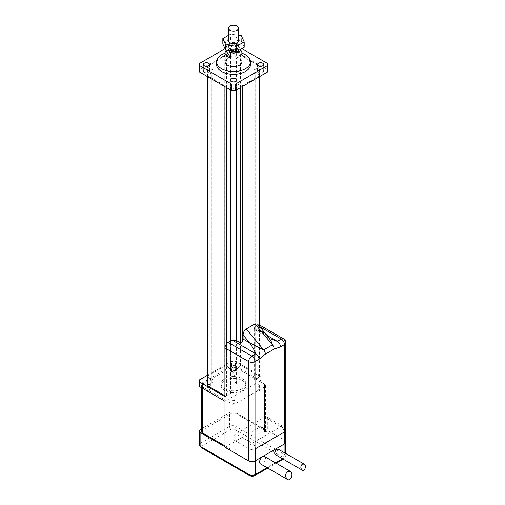<?xml version="1.0" encoding="UTF-8"?>
<svg xmlns="http://www.w3.org/2000/svg" width="505" height="505" viewBox="0 0 505 505"><rect width="100%" height="100%" fill="white"/><g stroke="black" fill="none" stroke-linecap="round" stroke-linejoin="round"><path stroke-width="0.38" stroke-dasharray="2.52 1.89" d="M235.904 403.445L264.582 386.887A3.377 1.951 0 0 0 265.573 385.511A3.377 1.951 0 0 0 264.582 384.128L235.904 367.571A3.377 1.951 0 0 0 231.126 367.571L202.448 384.128A3.377 1.951 0 0 0 201.463 385.511A3.377 1.951 0 0 0 202.448 386.887L231.126 403.445A3.377 1.951 0 0 0 235.904 403.445L235.904 433.795L264.582 417.244L264.582 432.88L267.77 431.036L267.77 419.081A4.507 2.601 120 0 0 266.836 417.016A4.507 2.601 120 0 0 264.582 417.244L280.913 426.668A4.507 2.601 60 0 1 284.094 432.185A4.507 2.601 0 0 0 285.413 430.348A4.507 2.601 0 0 0 284.094 428.511A4.507 2.601 120 0 0 283.16 426.447A4.507 2.601 120 0 0 280.913 426.668L252.235 443.226L235.904 433.795A4.507 2.601 120 0 0 232.717 439.318L249.047 448.743A4.507 2.601 0 0 0 255.423 448.743A4.507 2.601 -120 0 0 252.235 443.226A4.507 2.601 120 0 0 249.047 448.743L249.047 461.134M224.99 446.811L232.717 451.274L232.717 439.318M235.904 433.795L235.904 449.431L232.717 451.274M264.702 456.583A4.223 2.437 -60 0 1 264.702 461.463A4.223 2.437 -60 0 1 260.479 463.899M278.476 449.28A3.099 1.786 -60 0 1 278.476 452.859A3.099 1.786 -60 0 1 275.377 454.645M224.99 445.89L231.126 449.431A3.377 1.951 0 0 0 235.904 449.431M264.582 432.88A3.377 1.951 0 0 0 265.573 431.497A3.377 1.951 0 0 0 264.582 430.121L235.904 413.563A3.377 1.951 0 0 0 231.126 413.563L202.448 430.121A3.377 1.951 0 0 0 201.463 431.497M201.463 428.852L229.535 412.642A4.507 2.601 0 0 1 235.904 412.642L267.77 431.036M233.916 382.058L233.916 368.265L236.302 366.882L236.302 380.682C236.031 382.051 235.235 382.512 233.916 382.058L236.302 380.682M231.524 384.816A2.815 1.629 180 0 1 230.697 383.667A2.815 1.629 180 0 1 233.518 382.045A2.815 1.629 180 0 1 236.334 383.667A2.815 1.629 180 0 1 234.591 385.17A2.815 1.629 180 0 1 231.524 384.816M233.916 368.265A2.815 1.629 180 0 1 231.524 367.804A2.815 1.629 180 0 1 230.697 366.655A2.815 1.629 180 0 1 233.518 365.027A2.815 1.629 180 0 1 236.334 366.655A2.815 1.629 180 0 1 236.302 366.882M224.757 388.73A12.391 7.152 180 0 1 221.127 383.667A12.391 7.152 180 0 1 233.518 376.515A12.391 7.152 180 0 1 245.91 383.667A12.391 7.152 180 0 1 238.259 390.277A12.391 7.152 180 0 1 224.757 388.73M224.757 390.567A12.391 7.152 180 0 1 221.127 385.511A12.391 7.152 180 0 1 233.518 378.352A12.391 7.152 180 0 1 245.91 385.511A12.391 7.152 180 0 1 238.259 392.12A12.391 7.152 180 0 1 224.757 390.567M259.185 390.674A1.382 0.802 0 0 0 259.595 390.106A1.382 0.802 0 0 0 258.207 389.311A1.382 0.802 0 0 0 256.824 390.106A1.382 0.802 0 0 0 257.676 390.845A1.382 0.802 0 0 0 259.185 390.674M259.185 386.072A1.382 0.802 180 0 1 257.676 386.249A1.382 0.802 180 0 1 256.824 385.511A1.382 0.802 180 0 1 258.207 384.709A1.382 0.802 180 0 1 259.595 385.511A1.382 0.802 180 0 1 259.185 386.072M234.497 376.414A1.382 0.802 0 0 0 234.901 375.853A1.382 0.802 0 0 0 233.518 375.051A1.382 0.802 0 0 0 232.13 375.853A1.382 0.802 0 0 0 232.988 376.591A1.382 0.802 0 0 0 234.497 376.414M234.497 371.819A1.382 0.802 180 0 1 232.988 371.989A1.382 0.802 180 0 1 232.13 371.251A1.382 0.802 180 0 1 233.518 370.455A1.382 0.802 180 0 1 234.901 371.251A1.382 0.802 180 0 1 234.497 371.819M209.802 390.674A1.382 0.802 0 0 0 210.206 390.106A1.382 0.802 0 0 0 208.824 389.311A1.382 0.802 0 0 0 207.435 390.106A1.382 0.802 0 0 0 208.294 390.845A1.382 0.802 0 0 0 209.802 390.674M209.802 386.072A1.382 0.802 180 0 1 208.294 386.249A1.382 0.802 180 0 1 207.435 385.511A1.382 0.802 180 0 1 208.824 384.709A1.382 0.802 180 0 1 210.206 385.511A1.382 0.802 180 0 1 209.802 386.072M234.509 404.941A1.408 0.814 0 0 0 234.926 404.366A1.408 0.814 0 0 0 233.518 403.552A1.408 0.814 0 0 0 232.104 404.366A1.408 0.814 0 0 0 232.975 405.117A1.408 0.814 0 0 0 234.509 404.941M234.509 400.339A1.408 0.814 180 0 1 232.975 400.515A1.408 0.814 180 0 1 232.104 399.764A1.408 0.814 180 0 1 233.518 398.95A1.408 0.814 180 0 1 234.926 399.764A1.408 0.814 180 0 1 234.509 400.339M268.755 337.542L264.753 334.102L267.341 336.721L270.377 338.874L259.141 332.385A4.507 2.601 120 0 0 259.166 332.397L255.183 329.834L254.04 327.915A4.28 2.474 180 0 1 254.577 327.171L254.577 379.602L260.832 375.985L260.832 327.24A4.507 2.601 120 0 0 259.898 325.176M257.588 324.103L258.207 326.23L258.207 330.32A4.507 2.601 120 0 0 259.141 332.385M259.166 326.003L259.166 74.992A1.124 0.65 180 0 1 259.494 75.453A1.124 0.65 180 0 1 259.166 75.914L242.255 85.68A1.313 0.757 180 0 1 240.393 85.68L236.542 83.458A4.28 2.474 0 0 0 230.488 83.458L226.505 85.755A1.124 0.65 180 0 1 224.914 85.755L208.003 75.99A1.313 0.757 180 0 1 207.618 75.453A1.313 0.757 180 0 1 208.003 74.917L211.847 72.695A4.28 2.474 0 0 0 213.104 70.946A4.28 2.474 0 0 0 211.847 69.198L207.864 66.9A1.124 0.65 180 0 1 207.536 66.439A1.124 0.65 180 0 1 207.864 65.978L224.782 56.213A1.313 0.757 180 0 1 226.638 56.213L230.488 58.435A4.28 2.474 0 0 0 236.542 58.435L240.525 56.137A1.124 0.65 180 0 1 242.116 56.137L259.033 65.903A1.313 0.757 180 0 1 259.418 66.439A1.313 0.757 180 0 1 259.033 66.976L255.183 69.198A4.28 2.474 0 0 0 253.927 70.946A4.28 2.474 0 0 0 255.183 72.695L259.166 74.992M253.927 70.946L253.927 328.427L254.04 327.915L266.956 335.37M285.811 442.077A4.507 2.601 0 0 0 284.492 440.234L284.492 340.9A4.507 2.601 120 0 0 283.564 338.836M259.494 325.018A4.507 2.601 120 0 0 257.651 325.403L259.602 326.527M207.536 376.402A1.124 0.65 180 0 1 207.864 375.941L224.782 366.182A1.313 0.757 180 0 1 226.638 366.182L230.488 368.404A4.28 2.474 0 0 0 236.542 368.404L240.525 366.1A1.124 0.65 180 0 1 242.116 366.1L259.033 375.865A1.313 0.757 180 0 1 259.418 376.402A1.313 0.757 180 0 1 259.033 376.938L255.183 379.16A4.28 2.474 0 0 0 254.577 379.602M254.577 327.171L257.651 325.403M224.99 396.684L231.246 393.073L231.246 340.641M224.99 447.272L260.832 426.573L260.832 380.587L224.99 401.279M260.832 426.573L284.492 440.234M232.123 372.059A1.97 1.136 0 0 0 234.269 372.305A1.97 1.136 0 0 0 235.488 371.251A1.97 1.136 0 0 0 233.518 370.115A1.97 1.136 0 0 0 231.542 371.251A1.97 1.136 0 0 0 232.123 372.059M207.429 386.312A1.97 1.136 0 0 0 209.575 386.559A1.97 1.136 0 0 0 210.793 385.511A1.97 1.136 0 0 0 208.824 384.368A1.97 1.136 0 0 0 206.854 385.511A1.97 1.136 0 0 0 207.429 386.312M199.664 386.66L199.664 384.362L231.524 365.967L235.507 365.967L260.832 380.587M231.246 393.073A4.28 2.474 0 0 0 230.488 393.42L226.505 395.718A1.124 0.65 180 0 1 224.99 395.756M229.933 48.644A5.069 2.929 180 0 1 228.449 46.574A5.069 2.929 180 0 1 233.518 43.645A5.069 2.929 180 0 1 238.587 46.574A5.069 2.929 180 0 1 235.456 49.275A5.069 2.929 180 0 1 229.933 48.644M229.535 48.871A5.631 3.251 180 0 1 227.881 46.574A5.631 3.251 180 0 1 233.518 43.323A5.631 3.251 180 0 1 239.149 46.574A5.631 3.251 180 0 1 235.671 49.578A5.631 3.251 180 0 1 229.535 48.871M240.55 49.408L238.764 46.769A5.631 3.251 180 0 1 239.149 47.95A5.631 3.251 180 0 1 235.671 50.954A5.631 3.251 180 0 1 229.535 50.254A5.631 3.251 180 0 1 228.266 49.136A5.631 3.251 180 0 1 227.881 47.95A5.631 3.251 180 0 1 232.47 44.756A5.631 3.251 180 0 1 238.764 46.769L236.473 43.38L236.473 48.442L241.049 55.215M225.981 50.21L225.981 45.747L229.346 50.734M225.981 45.747A8.446 4.88 180 0 1 236.473 43.38M236.473 48.442A8.446 4.88 180 0 1 241.049 50.809M225.066 61.749A8.446 4.88 180 0 1 233.518 56.869A8.446 4.88 180 0 1 241.964 61.749M225.066 53.24A16.987 9.81 180 0 1 241.964 53.24M216.531 64.507A16.987 9.81 180 0 1 233.518 54.698A16.987 9.81 180 0 1 250.505 64.507M204.241 72.209A3.099 1.786 0 0 0 207.618 72.6A3.099 1.786 0 0 0 209.531 70.946A3.099 1.786 0 0 0 206.431 69.16A3.099 1.786 0 0 0 203.338 70.946A3.099 1.786 0 0 0 204.241 72.209M258.409 72.209A3.099 1.786 0 0 0 261.786 72.6A3.099 1.786 0 0 0 263.698 70.946A3.099 1.786 0 0 0 260.599 69.16A3.099 1.786 0 0 0 257.5 70.946A3.099 1.786 0 0 0 258.409 72.209M231.328 56.573A3.099 1.786 0 0 0 234.699 56.964A3.099 1.786 0 0 0 236.611 55.31A3.099 1.786 0 0 0 233.518 53.524A3.099 1.786 0 0 0 230.419 55.31A3.099 1.786 0 0 0 231.328 56.573M231.328 87.845A3.099 1.786 0 0 0 234.699 88.236A3.099 1.786 0 0 0 236.611 86.582A3.099 1.786 0 0 0 233.518 84.796A3.099 1.786 0 0 0 230.419 86.582A3.099 1.786 0 0 0 231.328 87.845M199.664 72.095L199.664 69.797L231.524 51.403L235.507 51.403L267.366 69.797L267.366 72.095M231.328 50.134A3.099 1.786 0 0 0 234.699 50.525A3.099 1.786 0 0 0 236.611 48.871A3.099 1.786 0 0 0 233.518 47.085A3.099 1.786 0 0 0 230.419 48.871A3.099 1.786 0 0 0 231.328 50.134M199.664 69.797L199.664 63.359M225.022 48.714L231.524 44.964L235.507 44.964L241.876 48.644M231.524 51.403L231.524 44.964M235.507 51.403L235.507 44.964M267.366 69.797L267.366 63.359M207.618 385.416A1.313 0.757 180 0 1 208.003 384.879L211.847 382.657A4.28 2.474 0 0 0 213.104 380.909A4.28 2.474 0 0 0 211.847 379.16L207.864 376.863A1.124 0.65 180 0 1 207.618 376.642M232.123 367.457A1.97 1.136 0 0 0 234.269 367.703A1.97 1.136 0 0 0 235.488 366.655A1.97 1.136 0 0 0 233.518 365.513A1.97 1.136 0 0 0 231.542 366.655A1.97 1.136 0 0 0 232.123 367.457M207.618 381.812A1.97 1.136 0 0 0 209.689 381.931A1.97 1.136 0 0 0 210.793 380.909A1.97 1.136 0 0 0 209.689 379.886A1.97 1.136 0 0 0 207.618 380.012M199.664 384.362L199.664 379.76M207.536 375.215L231.524 361.365L235.507 361.365L260.832 375.985M231.524 365.967L231.524 361.365M235.507 365.967L235.507 361.365M228.449 35.337L230.652 34.062L238.587 35.287M244.193 47.306L241.333 41.139L230.652 39.485L230.652 34.062M230.652 39.485L222.838 43.998M241.333 41.139L241.333 35.71M238.587 38.809A5.631 3.251 0 0 0 233.518 36.972A5.631 3.251 0 0 0 228.449 38.809M229.535 47.95A5.631 3.251 180 0 1 227.881 45.652A5.631 3.251 180 0 1 233.518 42.401A5.631 3.251 180 0 1 239.149 45.652A5.631 3.251 180 0 1 235.671 48.657A5.631 3.251 180 0 1 229.535 47.95M254.956 475.527A2.254 1.3 60 0 1 253.826 475.42L282.503 458.862A2.254 1.3 0 0 0 282.503 457.019A2.254 1.3 120 0 0 284.094 454.26L284.094 428.511L267.77 419.081M264.582 386.887L264.582 417.244M284.094 452.524L284.094 457.94L282.592 458.811M275.579 462.858L267.126 467.737M282.503 458.862A2.254 1.3 -120 0 0 283.627 458.976A2.254 1.3 -120 0 0 284.094 457.94A4.507 2.601 180 0 0 285.413 456.103C284.971 457.947 284.378 458.906 283.627 458.976L283.248 459.19M282.503 457.019L234.314 429.199A2.254 1.3 120 0 0 235.904 426.441L284.094 454.26A4.507 2.601 180 0 1 285.413 456.103L285.413 453.288M234.314 429.199A2.254 1.3 0 0 0 231.126 429.199A2.254 1.3 60 0 1 229.535 426.441A4.507 2.601 180 0 1 235.904 426.441L235.904 412.642M231.126 429.199L202.448 445.757A2.254 1.3 60 0 1 200.857 442.992L229.535 426.441L229.535 412.642M202.448 445.757A2.254 1.3 0 0 0 202.448 447.594A2.254 1.3 -60 0 1 201.325 447.708M199.538 444.836A4.507 2.601 180 0 1 200.857 442.992L200.857 429.199M202.448 447.594L250.644 475.42A2.254 1.3 -60 0 1 249.514 475.527M250.644 475.42A2.254 1.3 0 0 0 253.826 475.42M231.126 367.571L231.126 413.563M235.904 367.571L235.904 413.563M202.448 384.128L202.448 430.121M202.448 386.887L202.448 388.269M231.126 403.445L231.126 449.431M264.582 384.128L264.582 430.121M285.811 342.737A4.507 2.601 0 0 0 284.492 340.9L260.832 327.24M258.207 330.32L264.753 334.102L258.207 326.23M259.166 76.836L259.166 75.914M242.255 86.595L242.255 85.68M255.183 329.834L255.183 72.695M255.183 379.16L255.183 69.198M230.488 393.42L230.488 341.083M230.488 89.896L230.488 83.458M236.542 89.896L236.542 83.458M240.393 87.668L240.393 85.68M226.505 395.718L226.505 343.924M226.505 87.592L226.505 85.755M224.914 86.677L224.914 85.755M208.003 76.912L208.003 75.99M208.003 384.879L208.003 74.917M211.847 382.657L211.847 72.695M211.847 379.16L211.847 69.198M207.864 376.863L207.864 66.9M207.864 375.941L207.864 65.978M224.782 366.182L224.782 56.213M226.638 366.182L226.638 56.213M230.488 368.404L230.488 58.435M236.542 368.404L236.542 58.435M240.525 366.1L240.525 56.137M242.116 366.1L242.116 56.137M259.033 375.865L259.033 65.903M259.033 376.938L259.033 66.976M285.413 443.144L285.413 430.348A4.507 4.507 0 0 0 283.16 426.447L266.836 417.016M267.789 468.116L276.235 463.243M236.334 383.667L236.334 366.655M230.697 383.667L230.697 366.655M245.91 385.511L245.91 383.667M221.127 385.511L221.127 383.667M256.824 385.511L256.824 390.106M259.595 385.511L259.595 390.106M232.13 371.251L232.13 375.853M234.901 371.251L234.901 375.853M207.435 385.511L207.435 390.106M210.206 385.511L210.206 390.106M232.104 399.764L232.104 404.366M234.926 399.764L234.926 404.366M201.463 385.511L201.463 387.695M265.573 385.511L265.573 431.497M259.494 332.448L259.494 326.4M259.494 76.64L259.494 75.453M238.587 46.574L238.587 41.644M228.449 46.574L228.449 41.644M239.149 47.95L239.149 46.574M227.881 47.95L227.881 46.574M209.531 70.946L209.531 64.507M203.338 70.946L203.338 64.507M263.698 70.946L263.698 64.507M257.5 70.946L257.5 64.507M236.611 55.31L236.611 48.871M230.419 55.31L230.419 48.871M236.611 86.582L236.611 80.143M230.419 86.582L230.419 80.143M207.618 76.691L207.618 75.453M213.104 380.909L213.104 70.946M207.536 76.64L207.536 66.439M259.418 376.402L259.418 66.439M235.488 371.251L235.488 366.655M231.542 371.251L231.542 366.655M210.793 385.511L210.793 380.909M206.854 385.511L206.854 380.909M239.149 45.652L239.149 40.223M227.881 45.652L227.881 40.223"/><path stroke-width="0.76" d="M224.99 446.811L200.857 432.88L200.857 446.673A4.507 2.601 180 0 1 199.538 444.836L201.325 447.708A2.254 1.3 -60 0 1 200.857 446.673L249.047 474.498L249.047 461.134M302.426 464.152L304.187 464.127C306.889 465.509 304.723 471.758 302.123 470.086L300.961 468.369C300.652 466.506 301.138 465.099 302.426 464.152M287.818 471.361L290.224 471.316C293.91 473.21 290.956 481.732 287.408 479.447L285.83 477.105C285.407 474.561 286.07 472.648 287.818 471.361M287.408 479.447L260.479 463.899A4.223 2.437 -60 0 1 259.602 461.968A4.223 2.437 -60 0 1 261.445 457.713A4.223 2.437 -60 0 1 264.702 456.583L290.224 471.316M302.123 470.086L275.377 454.645A3.099 1.786 -60 0 1 274.739 453.225A3.099 1.786 -60 0 1 276.09 450.106A3.099 1.786 -60 0 1 278.476 449.28L304.187 464.127M201.463 428.852L200.857 429.199A4.507 2.601 0 0 0 199.538 431.036A4.507 2.601 0 0 0 200.857 432.88M201.463 387.695L201.463 431.497A3.377 1.951 0 0 0 202.448 432.88L224.99 445.89M259.002 359.295A4.507 2.601 -120 0 0 255.82 353.778L251.837 356.076L228.178 342.415A4.507 2.601 120 0 0 224.99 347.932L248.649 361.593L248.649 460.932A4.507 2.601 0 0 0 255.025 460.932L255.025 361.593A4.507 2.601 -120 0 0 251.837 356.076A4.507 2.601 120 0 0 248.649 361.593A4.507 2.601 0 0 0 255.025 361.593L259.002 359.295L265.377 354.131L274.139 349.069A4.507 2.601 -120 0 0 272.473 344.871L271.229 341.525L268.755 337.542M274.139 349.069L280.509 346.878A4.507 2.601 -120 0 0 277.327 341.361L266.956 335.37M270.453 338.918L277.327 341.361L281.31 339.063A4.507 2.601 60 0 1 284.492 344.58A4.507 2.601 0 0 0 285.811 342.737A4.507 4.507 0 0 0 283.564 338.836A4.507 2.601 120 0 0 281.31 339.063L259.602 326.527M228.178 342.415L231.246 340.641A4.28 2.474 180 0 1 232.534 340.332L255.82 353.778C254.627 350.634 252.557 346.992 249.621 342.838L263.711 349.927L246.263 328.944L255.025 323.882L257.588 324.103L268.83 337.63M265.377 354.131A4.507 2.601 -120 0 0 263.711 349.927L272.473 344.871L255.025 323.882M232.534 340.332L236.542 340.597L240.393 342.819L242.255 341.999A4.507 2.601 120 0 0 243.075 339.063L243.075 334.966C243.265 332.322 244.332 330.308 246.263 328.944M280.509 346.878L284.492 344.58L284.492 443.914A4.507 2.601 0 0 0 285.811 442.077L285.811 342.737M283.564 338.836L259.898 325.176A4.507 2.601 120 0 0 259.494 325.018M248.649 460.932L224.99 447.272L224.99 401.279L199.664 386.66L199.664 382.058L224.99 396.684L224.99 347.932M284.492 443.914L255.025 460.932M229.933 30.243A5.069 2.929 180 0 1 228.449 28.179A5.069 2.929 180 0 1 233.518 25.25A5.069 2.929 180 0 1 238.587 28.179A5.069 2.929 180 0 1 235.456 30.881A5.069 2.929 180 0 1 229.933 30.243M229.346 50.734L230.558 52.52L230.558 57.583A8.446 4.88 180 0 1 227.54 56.459A8.446 4.88 180 0 1 225.066 53.012A8.446 4.88 180 0 1 225.981 50.809L225.981 50.21M241.049 50.809A8.446 4.88 180 0 1 241.964 53.012A8.446 4.88 180 0 1 241.049 55.215L241.049 50.159A8.446 4.88 180 0 1 230.558 52.52M241.049 50.159L240.55 49.408M230.558 57.583L225.981 50.809M241.964 53.012L241.964 61.749A8.446 4.88 180 0 1 236.75 66.256A8.446 4.88 180 0 1 227.54 65.195A8.446 4.88 180 0 1 225.066 61.749L225.066 53.012M241.964 53.24A16.987 9.81 180 0 1 250.505 61.749A16.987 9.81 180 0 1 240.014 70.807A16.987 9.81 180 0 1 221.506 68.686A16.987 9.81 180 0 1 216.531 61.749A16.987 9.81 180 0 1 225.066 53.24M250.505 61.749L250.505 64.507A16.987 9.81 180 0 1 240.014 73.566A16.987 9.81 180 0 1 221.506 71.445A16.987 9.81 180 0 1 216.531 64.507L216.531 61.749M241.876 48.644L267.366 63.359L267.366 72.095L235.507 90.49L231.524 90.49L199.664 72.095L199.664 63.359L225.022 48.714M204.241 65.77A3.099 1.786 0 0 0 207.618 66.161A3.099 1.786 0 0 0 209.531 64.507A3.099 1.786 0 0 0 206.431 62.721A3.099 1.786 0 0 0 203.338 64.507A3.099 1.786 0 0 0 204.241 65.77M258.409 65.77A3.099 1.786 0 0 0 261.786 66.161A3.099 1.786 0 0 0 263.698 64.507A3.099 1.786 0 0 0 260.599 62.721A3.099 1.786 0 0 0 257.5 64.507A3.099 1.786 0 0 0 258.409 65.77M231.328 81.406A3.099 1.786 0 0 0 234.699 81.797A3.099 1.786 0 0 0 236.611 80.143A3.099 1.786 0 0 0 233.518 78.357A3.099 1.786 0 0 0 230.419 80.143A3.099 1.786 0 0 0 231.328 81.406M235.507 90.49L235.507 84.051L231.524 84.051L199.664 65.656M231.524 90.49L231.524 84.051M267.366 65.656L235.507 84.051M224.99 395.756A1.124 0.65 180 0 1 224.914 395.718L208.003 385.953A1.313 0.757 180 0 1 207.618 385.416L207.618 76.691M207.618 376.642A1.124 0.65 180 0 1 207.536 376.402L207.536 76.64M207.618 380.012A1.97 1.136 0 0 0 206.854 380.909A1.97 1.136 0 0 0 207.429 381.717A1.97 1.136 0 0 0 207.618 381.812M199.664 382.058L199.664 379.76L207.536 375.215M222.838 38.576L222.838 43.998L225.697 50.165L236.378 51.819L244.193 47.306L244.193 41.877L236.378 46.391L225.697 44.737L222.838 38.576L228.449 35.337M236.378 51.819L236.378 46.391M225.697 50.165L225.697 44.737M238.587 35.287L241.333 35.71L244.193 41.877M228.449 38.809A5.631 3.251 0 0 0 227.881 40.223A5.631 3.251 0 0 0 229.535 42.527A5.631 3.251 0 0 0 235.671 43.228A5.631 3.251 0 0 0 239.149 40.223A5.631 3.251 0 0 0 238.587 38.809M267.126 467.737L255.423 474.498L255.423 448.743L284.094 432.185L284.094 452.524M282.592 458.811L275.579 462.858M201.325 447.708L249.514 475.527A2.254 1.3 -60 0 1 249.047 474.498A4.507 2.601 180 0 0 255.423 474.498A2.254 1.3 60 0 1 254.956 475.527L267.789 468.116M202.448 388.269L202.448 432.88M243.075 334.966L249.621 342.838L243.075 339.063M259.166 326.003L259.166 76.836M242.255 341.999L242.255 86.595M230.488 341.083L230.488 89.896M236.542 340.597L236.542 89.896M240.393 342.819L240.393 87.668M226.505 343.924L226.505 87.592M224.914 395.718L224.914 86.677M208.003 385.953L208.003 76.912M276.235 463.243L283.248 459.19M254.956 475.527C253.144 476.436 251.326 476.436 249.514 475.527M199.538 431.036L199.538 444.836M285.413 443.144L285.413 453.288M268.673 337.466L269.998 338.653M259.494 326.4L259.494 76.64M238.587 41.644L238.587 28.179M228.449 41.644L228.449 28.179"/></g></svg>
